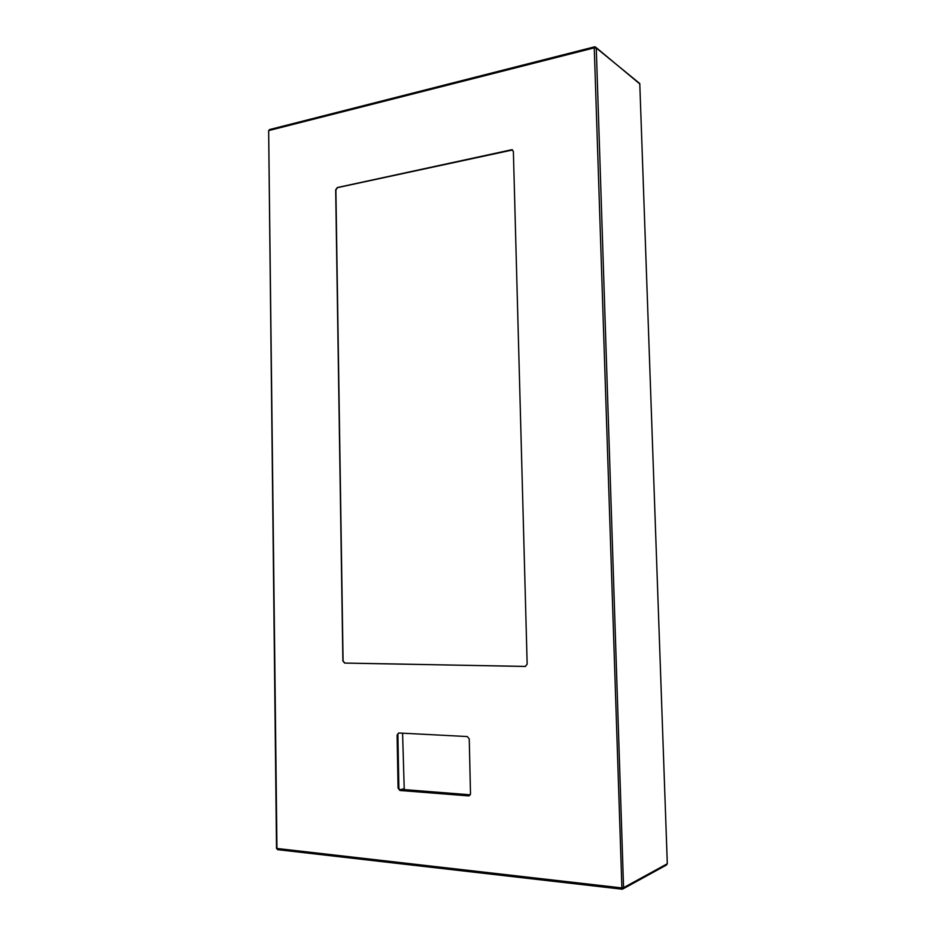 <?xml version="1.0" encoding="UTF-8"?>
<svg xmlns="http://www.w3.org/2000/svg" width="936" height="936" viewBox="0 0 936 936"><rect width="100%" height="100%" fill="white"/><g stroke="black" fill="none" stroke-linecap="round" stroke-linejoin="round"><path stroke-width="1.4" d="M398.724 732.993L397.098 735.076L398.841 732.993L467.275 736.55L469.24 738.902L470.504 793.833L469.03 795.928L399.918 790.475L398.081 788.147L397.098 735.076M527.155 664.197L525.213 666.455L344.6 663.074L342.88 660.945L335.685 189.891L337.288 187.551L511.898 149.701L513.373 151.468L527.155 664.197M525.599 666.42L344.799 663.051L343.079 660.921L335.884 189.973L337.486 187.645L512.612 149.959M469.03 795.928L400.409 790.335L398.572 788.007L397.589 734.971M398.9 789.247L397.87 733.789M470.328 794.816L404.247 789.598L402.585 733.192M268.655 130.981L276.951 848.531L277.547 849.654L621.82 889.118M276.506 848.25L277.547 849.654L621.937 889.177L594.255 47.865L269.065 130.502L269.556 129.566L268.644 130.701L276.506 848.414L621.445 887.878L623.563 887.691L667.309 863.741L666.362 865.086L623.165 888.802M622.569 889.13L623.563 887.691L596.267 48.028L639.779 83.538L667.298 863.483M594.594 46.835L594.255 47.865L596.267 48.028L595.319 46.882M401.368 790.417L404.247 789.598M399.532 789.984L403.65 788.837M639.791 83.936L596.185 47.596M594.559 46.835L269.556 129.566"/></g></svg>
